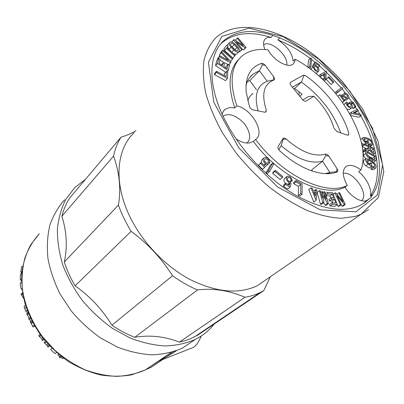 <?xml version="1.0" encoding="UTF-8"?>
<svg xmlns="http://www.w3.org/2000/svg" width="404" height="404" viewBox="0 0 404 404"><rect width="100%" height="100%" fill="white"/><g stroke="black" fill="none" stroke-linecap="round" stroke-linejoin="round"><path stroke-width="0.61" d="M163.963 359.01L159.247 360.732L145.576 369.761M201.232 336.037C198.546 342.471 195.763 346.319 192.885 347.581L190.345 348.586M171.776 352.273L159.247 360.732L166.236 357.146L176.422 350.743M361.338 200.687C369.832 195.026 353.727 170.887 343.243 173.351M246.713 143.026C252.5 139.289 249.167 127.144 240.673 120.104C233.775 114.615 227.962 113.272 223.235 116.069L223.079 116.195M286.648 65.059C288.961 55.853 269.943 39.132 263.64 44.945M256.55 89.814L249.808 80.623L247.364 81.623M247.708 100.722C248.869 97.647 250.642 95.192 253.015 93.364M312.494 171.119L311.706 169.902L322.544 161.181C310.767 164.357 296.97 159.176 281.159 145.642L278.765 149.743M299.046 95.329L299.061 91.728M21.564 282.861L20.761 282.78C19.801 281.861 20.362 287.542 21.261 288.572L22.159 290.072M25.583 305.636L24.346 305.985C24.073 305.904 24.164 306.636 24.624 308.186L25.593 310.989L28.017 313.332M34.855 326.402L33.057 326.952L32.537 326.043L30.149 321.559L31.901 321.034M30.335 317.837L28.608 318.347L29.027 319.241L31.179 321.251M28.325 313.241L26.634 313.731L29.229 318.165M22.72 293.834L21.134 293.688L21.281 294.607L23.634 298.404M22.503 292.496L22.276 293.572M21.725 273.973L20.538 273.846L20.2 279.204L21.523 281.436M22.659 266.615L21.654 266.504L20.776 271.735L21.771 273.407M51.944 348.278L50.707 349.359C50.152 349.303 55.287 354.096 55.247 353.581L56.479 352.495L55.247 353.581M45.45 341.289L44.026 342.506L47.768 346.127M48.894 345.152L47.475 346.38L48.177 347.122L49.642 345.94M57.752 354.909L58.509 354.232L57.752 354.909L59.742 356.474L59.206 357.186L60.019 357.823L61.413 356.57M60.706 357.207L62.701 358.651L63.372 358.05M43.238 338.597L41.809 339.809L42.445 340.602L44.011 339.557M40.112 334.462L38.683 335.663L42.294 339.395M27.26 310.514L25.593 310.989M32.376 321.953L30.618 322.478M32.825 322.791L31.234 323.271M34.31 325.467L32.689 325.962M34.325 325.498L32.537 326.043M30.76 318.731L29.027 319.241M28.735 314.236L27.038 314.731M22.887 294.753L21.281 294.607M21.503 279.336L20.2 279.204M20.776 271.735L21.917 271.857M46.172 342.132L44.753 343.355M47.808 343.971L46.677 344.945M49.591 345.89L48.177 347.122M60.469 355.828L59.742 356.474M60.605 355.934L59.206 357.186M40.769 335.365L39.34 336.567M43.869 339.39L42.445 340.602M171.261 352.419L145.294 369.953L131.618 374.816C121.7 376.589 111.332 376.629 100.515 374.937C89.643 372.225 79.063 367.842 68.781 361.782C58.883 354.843 50.01 346.657 42.162 337.224C35.092 327.255 29.573 316.741 25.598 305.687C22.609 294.546 21.346 283.643 21.806 272.983C23.24 262.676 26.225 253.263 30.76 244.743L39.345 233.684C33.214 240.537 28.431 248.536 24.992 257.691C22.437 267.387 21.548 277.7 22.331 288.628C24.74 305.217 31.704 321.948 42.566 336.805L54.924 350.339C64.236 358.298 74.2 364.751 84.83 369.695C95.607 373.665 106.267 375.887 116.817 376.361C127.088 375.836 136.577 373.7 145.294 369.953L144.991 370.104M64.61 199.743C58.242 206.904 53.333 215.352 49.894 225.094C47.425 235.456 46.768 246.541 47.925 258.358C50.177 270.382 54.247 282.31 60.145 294.142L71.205 310.903C79.997 321.316 89.84 330.376 100.732 338.087L117.751 347.233C129.442 351.672 140.925 354.202 152.202 354.838C163.12 354.379 173.129 352.177 182.219 348.218L193.965 340.35M85.522 179.26L74.715 187.668L65.933 199.152C61.373 208.121 58.524 218.18 57.383 229.326C57.312 240.925 59.146 252.899 62.883 265.236C67.7 277.548 74.21 289.32 82.401 300.561C91.425 311.231 101.5 320.539 112.63 328.482L129.982 337.931C141.88 342.547 153.545 345.218 164.973 345.955C176.023 345.582 186.123 343.42 195.273 339.476C203.212 335.451 209.742 330.012 214.857 323.149M135.931 130.674C131.553 133.396 126.603 135.547 121.079 137.133L69.791 197.904C66.246 203.323 63.615 209.439 61.893 216.256C66.751 231.684 67.564 246.935 64.322 261.994C66.897 270.114 70.488 278.058 75.088 285.825C90.057 296.39 102.338 309.514 111.928 325.195C119.321 330.24 126.932 334.275 134.759 337.295C149.717 334.805 164.615 336.401 179.447 342.092L185.042 340.693L190.35 338.815L197.829 335.078L198.066 334.487M121.079 137.133C117.584 142.637 115.079 148.96 113.575 156.096L61.893 216.256M113.575 156.096C119.518 172.806 121.129 189.143 118.417 205.106L64.322 261.994M118.417 205.106C121.579 213.974 125.821 222.715 131.133 231.33L75.088 285.825M131.133 231.33C147.677 243.521 161.484 258.328 172.553 275.75L111.928 325.195M172.553 275.75C180.704 281.578 189.022 286.315 197.506 289.956L134.759 337.295M197.506 289.956C213.221 287.991 229.048 290.431 244.976 297.263L179.447 342.092M244.976 297.263C250.541 296.339 255.651 294.743 260.302 292.476L263.802 290.597L197.829 335.078M263.802 290.597L270.261 276.821M267.817 278.502L257.419 285.668C238.976 294.425 216.68 292.456 190.537 279.76C165.766 266.791 142.708 242.92 130.078 217.024C113.231 182.916 116.423 148.919 134.244 132.633M231.083 45.788L235.668 50.354M372.538 159.009L372.453 158.323L367.711 155.752M371.079 150.712L371.281 150.985M236.946 47.389C238.123 48.733 238.4 49.783 237.789 50.535C236.926 51.035 235.83 50.672 234.492 49.44L231.729 46.596C230.563 45.263 230.28 44.218 230.876 43.47C231.75 42.955 232.856 43.319 234.204 44.561L236.946 47.389L235.017 49.525M374.7 156.631L374.932 158.525L374.564 159.434L372.801 159.151L369.625 157.434L367.019 154.232L366.802 152.328L374.7 156.631L372.453 158.323M325.149 73.371L324.897 76.26L323.049 74.528L325.149 73.371L323.478 74.927M373.468 149.086L373.942 151.419L373.695 152.146C372.523 152.313 371.534 151.571 370.726 149.929L370.261 147.591L373.468 149.086L371.246 150.788M314.312 193.481L315.6 192.486L315.317 195.96L313.625 191.784L315.6 192.486M293.824 88.936L294.627 88.476L302.111 94.198L299.844 96.303M325.104 173.654L329.891 172.488L336.643 171.589L337.012 168.604C337.951 170.205 338.002 171.326 337.173 171.963L337.042 172.023C329.891 174.7 321.084 174.18 310.615 170.463C300.167 166.579 289.84 160.004 279.634 150.737C278.154 149.207 277.654 147.829 278.144 146.602L283.189 138.269C284.073 137.825 285.143 138.148 286.406 139.234L283.179 139.122L283.012 138.405M348.203 135.173L348.844 133.365L348.485 135.067L347.299 135.088L337.012 131.598L333.957 128.235C330.624 116.837 323.942 106.181 313.913 96.268L308.606 96.48L302.879 99.97M313.913 96.268L306 101.141C304.995 101.535 303.828 101.01 302.505 99.556L291.102 85.613C290.016 84.143 289.814 83.057 290.496 82.355L290.375 82.461M290.587 82.3L303.374 75.184L303.874 75.543L301.404 82.052L292.385 87.183M303.374 75.184L305.586 75.694L303.874 75.543M340.708 132.85C333.361 112.731 320.261 95.793 301.404 82.052L294.627 88.476M305.586 75.694C325.528 89.486 343.001 112.62 348.844 133.365M265.6 112.186L266.256 109.903L265.943 112.019L264.681 112.206L253.061 109.888C251.419 109.403 250.222 108.297 249.47 106.565L246.132 91.829C245.223 76.477 250.379 66.998 261.595 63.398C262.792 63.221 264.014 63.888 265.256 65.387L262.454 64.776L261.595 63.398M274.119 79.901L273.483 79.947L273.725 76.836C274.659 78.214 274.801 79.229 274.144 79.886L273.846 80.037C263.787 84.042 261.257 93.996 266.256 109.903M283.179 139.122L281.159 145.642M258.121 110.898C254.591 98.061 256.146 88.946 262.787 83.557L267.16 81.219L273.483 79.947M265.256 65.387L273.725 76.836M267.16 81.219L259.419 70.73L262.454 64.776M249.808 80.623L259.419 70.73L253.141 74.068C249.667 76.831 247.283 80.679 245.991 85.618M232.916 58.373L232.441 59.156L222.412 50.672L222.907 49.899L232.916 58.373M225.043 49.838L226.331 48.253L234.719 55.904L235.264 55.207L226.891 47.571L228.164 46.005L226.972 44.915L223.836 48.738L225.043 49.838L224.094 50.904M226.164 76.578L216.524 71.291L216.448 72.417L227.472 78.457L227.795 72.175L226.437 71.422L226.164 76.578M219.821 55.787L228.391 60.449L221.271 52.818L221.7 51.949L230.987 61.908L230.588 62.761L219.387 56.671L219.821 55.787L217.448 58.853L219.387 56.671M228.209 64.165L229.533 65.054L228.209 70.589L217.483 63.428L218.801 58.307L220.135 59.201L219.084 63.337L222.437 65.579L223.099 62.933L224.432 63.827L223.776 66.473L227.114 68.705L228.209 64.165L226.245 66.317L225.866 67.872M234.886 44.001L237.628 46.824C239.451 48.914 239.885 50.54 238.936 51.717C237.587 52.495 235.88 51.924 233.805 50.01L231.037 47.162C229.225 45.091 228.785 43.47 229.714 42.304C231.068 41.506 232.79 42.072 234.886 44.001M236.189 41.885L242.44 49.323L241.643 49.722L233.472 40.001L234.28 39.612L243.39 45.632L237.178 38.244L237.976 37.865L246.081 47.5L245.289 47.894L236.189 41.885M369.751 158.494L372.927 160.211L375.664 160.656L376.245 159.237L375.877 156.287L365.357 150.556L365.691 153.51C366.312 155.661 367.665 157.323 369.751 158.494L368.882 159.151M316.231 63.58L315.564 65.216L315.984 65.438C318.827 67.791 319.65 69.781 318.453 71.417C315.984 71.75 314.206 70.23 313.12 66.857L314.176 67.382C314.878 69.554 316.019 70.528 317.61 70.306C318.317 68.67 317.488 67.301 315.125 66.185L314.433 64.63L315.534 61.948L319.655 65.105L319.453 66.049L316.231 63.58M310.59 58.025L311.641 58.752L310.863 66.998L309.802 66.271L310.59 58.025L308.611 59.949L307.893 67.266M328.169 77.417L328.71 76.77L333.755 81.951L333.219 82.608L328.169 77.417L326.139 79.285L328.71 76.77M324.806 77.341L324.685 78.735L325.73 79.714L326.462 71.119L320.195 74.533L321.241 75.513L322.261 74.957L324.806 77.341L322.776 79.214L320.236 76.841L322.261 74.957M360.54 114.352L361.216 115.519L351.768 113.458L351.116 112.322L357.57 109.257L358.247 110.418L353.328 112.772L360.54 114.352M341.264 95.925L344.764 100.561L343.966 100.924L339.4 94.874L341.688 95.066L346.43 97.233L347.506 97.278C347.905 95.718 347.142 94.728 345.213 94.309L344.44 93.223C346.354 92.147 350.455 97.445 348.374 98.323L346.551 98.253L341.264 95.925M351.758 107.737C352.743 106.984 352.546 105.641 351.167 103.707L350.808 103.293L352.778 103.242L355.01 106.691L355.919 106.515L353.066 102.106L349.834 102.187L349.586 103.293C351.202 104.702 351.626 105.838 350.864 106.696C349.642 107.858 346.001 103.868 347.586 102.964L346.662 101.939C344.183 103.338 349.874 109.57 351.758 107.737L349.647 109.524L347.112 109.282M336.446 91.375L341.951 87.491L342.819 88.521L337.32 92.415L336.446 91.375L335.027 92.632M365.413 149.909L369.7 150.096C371.377 152.626 373.069 153.702 374.781 153.323L375.225 152.01L374.528 148.601L364.226 143.804L364.438 144.89L368.968 146.995L369.342 148.874L365.176 148.682L365.413 149.909L363.186 151.631L362.949 150.404L365.176 148.682M371.473 166.387L368.11 164.085L365.842 165.786L369.2 168.079L371.473 166.387L371.589 163.777L370.251 162.857L370.175 164.494L368.377 163.256C366.984 161.792 366.61 160.676 367.261 159.903L369.397 160.469L372.604 162.676C374.553 164.211 375.205 165.564 374.564 166.731L373.144 166.569L373.488 167.766L375.685 168.019L373.402 169.7L371.205 169.453L373.488 167.766M368.11 164.085C365.777 161.787 365.11 159.969 366.115 158.626L369.443 159.504L372.645 161.711C375.669 164.09 376.685 166.19 375.685 168.019M368.731 139.678L365.741 138.582L364.378 138.547C363.666 139.552 364.226 140.764 366.059 142.183L367.731 142.794L367.191 140.91L368.438 141.365L369.306 144.364L366.175 143.233C363.176 141.077 362.216 139.138 363.292 137.416L365.423 137.466L368.413 138.567C371.988 140.506 373.281 142.607 372.286 144.869L371.175 145.041L370.508 143.839L371.231 143.728C371.862 142.269 371.029 140.915 368.731 139.678L366.534 141.4L364.489 140.653M312.994 190.233L312.186 188.244L311.065 187.845L316.115 200.308L316.943 189.946L315.827 189.547L315.706 191.198L312.994 190.233M300.763 184.482L295.986 181.891L296.001 180.608L302.111 183.926L302.046 194.289L300.692 193.561L300.763 184.482L298.455 186.32L293.688 183.739L295.986 181.891M267.13 164.882L266.837 163.231C264.453 161.918 263.822 160.479 264.943 158.903C267.079 158.646 268.256 159.767 268.473 162.267L269.604 162.984C270.65 160.418 266.034 156.04 264.115 157.752C262.509 159.282 262.959 161.297 265.463 163.792L265.913 164.085L264.428 165.559L261.231 162.494L260.6 163.378L264.701 167.312L267.13 164.882M323.826 202.616L322.821 202.389L319.428 190.658L320.433 190.89L322.574 198.288L322.271 191.44L326.19 199.106L324.033 191.733L325.033 191.966L328.452 203.641L327.452 203.419L323.518 195.718L323.826 202.616L321.463 204.374L320.453 204.151L322.821 202.389M275.361 170.352L274.897 171.372L282.34 177.619L282.795 176.588L275.361 170.352L273.109 172.266L272.639 173.286L274.897 171.372M335.815 203.03L331.901 202.757L332.492 204.242L337.34 204.57L332.608 192.804L327.397 192.38L327.982 193.849L332.27 194.193L333.744 197.859L331.25 197.672L331.841 199.147L334.335 199.334L335.815 203.03M337.047 195.642L341.289 204.641L340.415 204.682L334.886 192.94L335.744 192.89L343.112 201.737L338.885 192.809L339.749 192.779L345.274 204.444L344.4 204.469L337.047 195.642M273.766 164.044L272.725 163.11L268.377 170.791L269.438 171.72L273.766 164.044M285.911 183.214L289.269 185.391L289.895 183.239L289.466 183.083C286.254 180.588 285.492 178.31 287.188 176.255C289.673 175.897 291.37 177.371 292.279 180.689L291.213 180.32C290.627 178.189 289.542 177.24 287.946 177.467C286.875 179.477 287.663 180.977 290.304 181.967L291.052 183.663L290.027 187.198L285.724 184.411L285.911 183.214L283.613 185.083L283.426 186.279L285.724 184.411M336.643 171.589L337.315 171.811M337.012 168.604L328.957 156.272C327.75 154.626 326.533 153.909 325.321 154.121C314.282 157.161 301.313 152.197 286.406 139.234M238.87 59.191C228.785 69.352 227.417 85.603 234.769 107.934L236.84 105.843C229.149 82.401 230.916 65.756 242.137 55.898C248.839 50.535 257.479 48.52 268.054 49.854L268.362 50.394C274.134 60.757 288.103 68.438 292.945 64.145C294.349 63.059 295.066 61.413 295.097 59.211C336.542 80.785 372.533 138.825 360.939 170.023C355.273 165.68 350.505 164.383 346.642 166.135C342.062 169.458 342.163 175.679 346.94 184.8L347.304 185.406C326.634 196.501 282.558 175.927 255.56 139.456L253.394 141.461C280.28 177.816 324.276 198.258 344.976 187.133L347.304 185.406M236.84 105.843C251.904 108.934 265.64 133.194 255.56 139.456M328.957 156.272L325.922 155.434L325.321 154.121M325.922 155.434L322.544 161.181L329.891 172.488L328.346 173.69M222.412 50.672L220.483 52.848L222.902 49.899M230.184 61.044L230.487 61.297L232.441 59.156M223.836 48.738L226.972 44.915M224.467 50.48L232.77 58.04L234.719 55.904M224.346 75.578L224.457 73.573L226.437 71.422M216.448 72.417L214.474 74.594L225.472 80.598L227.472 78.457M214.474 74.594L214.554 73.467L216.524 71.291M227.896 64.509L219.887 60.176M218.029 59.171L217.448 58.853M230.588 62.761L228.886 64.62M220.347 56.075L219.337 54.995L221.271 52.818M219.337 54.995L221.7 51.949M227.104 71.791L228.209 70.589M225.609 72.321L215.529 65.61L217.483 63.428M215.529 65.61L216.857 60.489L218.801 58.307M221.357 64.857L223.099 62.933M237.219 53.591L236.991 53.843C236.017 54.51 234.663 54.257 232.936 53.086M231.472 51.747L229.108 49.318L227.497 46.824M227.346 45.253L229.492 42.551M245.289 47.894L243.354 50.005L246.081 47.5M243.354 50.005L242.39 49.374M241.643 49.722L239.698 51.843L242.44 49.323M231.674 42.016L233.472 40.001M239.698 51.843L239.254 51.313M235.335 40.309L237.178 38.244M264.948 49.556C262.933 44.521 263.125 40.9 265.534 38.693C266.877 37.597 268.695 37.183 270.983 37.446L272.897 35.411L279.805 37.905C309.949 50.167 340.961 78.118 360.222 109.54C379.321 140.905 385.663 175.008 372.695 194.551L370.337 196.208C372.387 189.774 366.67 177.967 358.651 171.735L360.939 170.023M295.097 59.211L293.112 61.181C292.198 53.035 287.123 45.95 277.876 39.925L279.805 37.905M365.357 150.556L363.125 152.278L363.454 155.227L365.691 153.51M373.68 162.14L375.659 160.661M365.726 158.918L363.454 155.227M311.373 69.852L311.115 68.766L313.12 66.857M318.453 71.417L315.953 73.518M313.974 67.281L315.125 66.185M315.272 69.513L314.868 69.039M312.736 67.221L312.433 66.539L314.433 64.63M312.433 66.539L313.544 63.857L315.534 61.948M318.049 67.377L319.458 66.049M309.802 66.271L308.388 67.625M309.419 68.377L310.863 66.998M326.139 79.285L331.174 84.456L333.219 82.608M319.801 76.856L321.241 75.513M320.236 76.841L319.958 76.992M318.726 75.902L320.195 74.533M324.281 81.042L325.73 79.714M323.256 80.053L324.685 78.735M322.74 79.563L322.776 79.214M350.748 115.478L359.085 117.276L361.216 115.519M350.308 114.68L351.768 113.458M349.662 113.544L351.116 112.322M354.414 113.009L356.131 112.186L358.247 110.418M342.557 102.419L344.764 100.561M342.435 102.247L343.966 100.924M337.906 96.182L339.4 94.874M343.43 95.864L345.213 94.309M342.728 95.541L342.37 95.036L344.44 93.223M348.374 98.323L346.284 100.121L344.339 100M344.051 104.58L346.506 102.081M349.92 109.292L349.647 109.524M347.622 104.974L349.586 103.293M348.46 105.989L347.935 105.434M347.546 104.838L347.738 103.98L349.834 102.187M355.01 106.691L352.904 108.469L353.813 108.292L355.919 106.515M351.586 104.257L352.778 103.242M352.904 108.469L352.162 107.328M337.32 92.415L335.896 93.677M335.951 93.748L342.819 88.521M366.761 148.758L368.968 146.995M366.751 148.712L362.221 146.617L364.438 144.89M362.221 146.617L362.014 145.536L364.226 143.804M367.549 151.752L369.7 150.096M363.928 151.662L363.186 151.631M365.842 165.786C363.514 163.499 362.853 161.681 363.863 160.338L366.115 158.626M371.205 169.453L370.867 168.256L373.144 166.569M372.528 167.029L371.518 165.418M369.241 163.615L367.812 162.635M369.074 163.736L370.251 162.857M369.564 146.288L371.175 145.041M368.403 145.748L370.508 143.839M369.413 144.693L369.089 143.622M365.797 142.001L367.191 140.91M367.852 145.491L369.306 144.364M364.989 144.157L366.175 143.233M363.302 144.526L361.403 142.627M360.661 139.592L363.292 137.416M344.976 187.133C350.642 196.708 361.58 203.202 366.968 200.364L370.943 197.601L372.695 194.551M234.769 107.934L229.861 107.489L225.185 109.211L223.69 110.736M236.214 139.021C241.062 142.137 245.486 143.45 249.495 142.955L253.394 141.461M220.321 44.4L224.043 40.471C208.287 53.843 207.151 85.365 225.048 120.21L229.932 129.113C245.652 155.803 270.751 180.926 295.859 195.309C322.18 209.484 343.486 212.908 359.782 205.58L364.933 202.535L369.337 198.702M222.19 114.282L223.271 111.378L225.185 109.211M314.322 190.708L315.827 189.547M311.065 187.845L308.747 189.648L313.762 202.091L316.115 200.308M300.692 193.561L298.359 195.385L298.455 186.32M293.688 183.739L293.708 182.462L296.001 180.608M298.359 195.385L299.712 196.107L302.046 194.289M260.6 163.378L258.373 165.337L261.231 162.494M264.332 165.468L265.913 164.085M263.953 165.105L265.463 163.792M267.105 164.751L267.372 164.923L269.604 162.984M261.065 162.645L261.903 159.706L263.671 158.146M266.908 163.63L268.473 162.267M266.196 163.014L264.443 160.898M258.373 165.337L262.464 169.256L264.701 167.312M327.452 203.419L325.079 205.166L323.796 202.641M320.453 204.151L317.095 192.445L319.428 190.658M320.897 192.491L322.271 191.44M322.872 192.612L324.033 191.733M325.079 205.166L326.084 205.389L328.452 203.641M272.639 173.286L280.063 179.507L282.34 177.619M327.397 192.38L325.558 193.768M332.492 204.242L330.119 205.979L334.961 206.298L337.34 204.57M330.119 205.979L329.528 204.5L331.901 202.757M332.664 202.808L331.972 201.071L334.335 199.334M331.972 201.071L329.477 200.894L331.841 199.147M329.477 200.894L328.891 199.419L331.25 197.672M330.76 198.036L329.922 195.945L332.27 194.193M326.018 195.329L327.982 193.849M329.922 195.945L326.109 195.647M344.4 204.469L342.021 206.181L342.895 206.151L345.274 204.444M342.021 206.181L340.946 204.889M340.415 204.682L338.037 206.404L338.911 206.358L341.289 204.641M333.174 194.213L334.886 192.94M338.037 206.404L337.219 204.656M336.901 194.279L338.885 192.809M268.377 170.791L266.125 172.72L267.185 173.649L269.438 171.72M266.125 172.72L270.493 165.044L272.725 163.11M291.213 180.32L289.35 181.83M288.759 181.467L287.522 179.709M283.426 186.279L287.719 189.052L290.027 187.198M288.143 184.658L289.895 183.239M287.794 184.436L289.466 183.083M290.41 182.204L292.279 180.689M285.411 183.623C283.689 181.149 283.522 179.32 284.911 178.134L286.784 176.588M222.134 42.647C234.391 32.734 250.672 31.002 270.983 37.446M277.876 39.925C288.769 44.314 299.531 50.485 310.161 58.444M311.565 59.509L315.145 62.322M319.478 65.928L325.71 71.528M326.376 72.154L341.279 87.966M342.198 89.067L345.571 93.243M348.859 97.561L357.01 109.524M357.798 110.792L359.828 114.196M360.787 115.872C367.014 126.871 371.564 137.764 374.437 148.556M374.861 150.243C379.432 168.953 377.927 184.274 370.337 196.208M366.968 200.364L363.378 203.591M224.043 40.471C236.284 30.588 252.571 28.901 272.897 35.411M146.415 369.387L151.414 367.115L162.585 359.555M21.993 288.643L21.261 288.572M26.265 307.722L24.624 308.186M234.204 44.561L232.28 46.707M374.932 158.525L373.655 159.484M373.942 151.419L372.958 152.167M231.891 52.131L233.805 50.01M229.108 49.318L231.037 47.162M371.751 161.095L372.927 160.211M344.466 100.056L346.551 98.253M371.352 163.61L372.604 162.676M367.367 161.999L369.397 160.469M364.095 139.88L365.741 138.582M355.868 211.837L320.256 209.838L277.654 187.017L238.724 147.773L213.802 102.283L208.419 62.297L221.836 36.421L248.99 28.139L283.33 36.714L318.695 59.065L349.874 91.082L372.443 128.093L382.608 164.766L377.447 194.915L355.868 211.837M355.172 216.458L341.127 218.291C330.588 217.706 319.205 215.069 306.989 210.378C294.506 204.52 282.032 196.829 269.564 187.31C257.378 176.886 246.142 165.327 235.85 152.636L222.508 132.936C215.079 119.478 209.53 106.368 205.848 93.602C203.313 81.31 202.707 70.175 204.025 60.206C206.383 51.076 210.348 43.561 215.923 37.663C238.224 17.862 279.927 28.29 314.938 55.666C324.882 63.771 334.254 72.675 343.067 82.371L362.651 108.918L377.987 140.925L383.8 171.634L378.397 197.45L361.014 214.287L355.172 216.458M368.534 209.6L361.014 214.287L257.419 285.668M162.347 359.757L151.414 367.115L146.253 369.493M192.87 347.591L160.277 360.469M174.972 351.268L166.236 357.146M195.273 339.476L182.219 348.218M260.302 292.476L194.369 336.981M253.141 74.068L249.662 77.669M236.991 53.843L238.936 51.717M265.534 38.693L264.696 39.582M374.781 153.323L372.968 154.702M372.286 144.869L370.114 146.546M346.642 166.135L345.198 167.251"/></g></svg>
